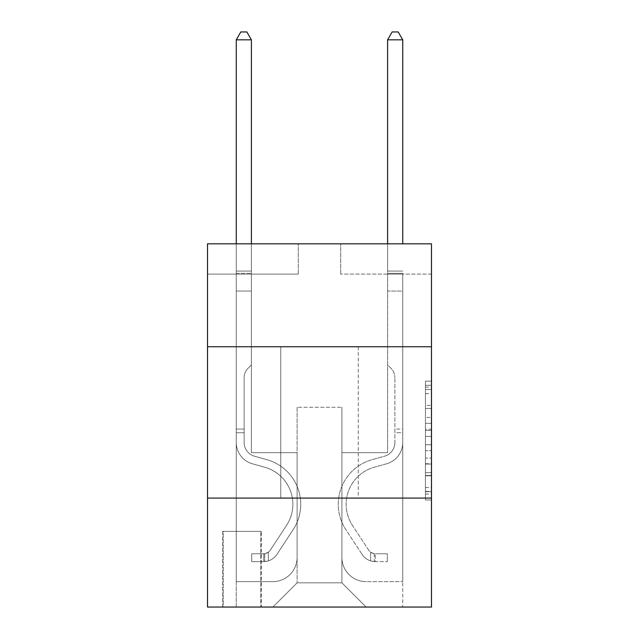 <?xml version="1.0" encoding="UTF-8"?>
<svg xmlns="http://www.w3.org/2000/svg" width="639" height="639" viewBox="0 0 639 639"><rect width="100%" height="100%" fill="white"/><g stroke="black" fill="none" stroke-linecap="round" stroke-linejoin="round"><path stroke-width="0.48" stroke-dasharray="3.19 2.4" d="M425.438 417.403L425.438 436.413L431.493 436.413L431.493 494.051L431.493 387.098L431.493 436.413L425.438 436.413L425.438 385.309L425.438 499.994L425.438 381.156L425.438 491.679L431.493 491.679L425.438 491.679L431.493 491.679L425.438 491.679L425.438 472.66L425.438 499.994L431.493 499.994L431.493 381.156L431.493 491.375L431.493 444.736L425.438 444.736L431.493 444.736L431.493 472.66L431.493 389.471L425.438 389.471L431.493 389.471L431.493 499.994L431.493 387.098L431.493 499.994L425.438 499.994L425.438 381.156L431.493 381.156L431.493 387.098L431.493 381.156L431.493 387.098L431.493 381.156L431.493 385.309L431.493 381.156L425.438 381.156L425.438 389.471L431.493 389.471L425.438 389.471L425.438 417.403L431.493 417.403M358.247 346.745L358.247 498.085L280.753 498.085L358.247 498.085L280.753 498.085L358.247 498.085L358.247 346.745L280.753 346.745L280.753 498.085L280.753 346.745L358.247 346.745M261.383 531.376L222.644 531.376L261.383 531.376L261.383 607.05L222.644 607.05L261.383 607.05M222.644 531.376L222.644 607.05M431.493 429.28L431.493 423.345L431.493 429.28L425.438 429.28L425.438 405.366L425.438 475.783L425.438 458.099L431.493 458.099L425.438 458.099L425.438 499.994L431.493 499.994L425.438 499.994L431.493 499.994L425.438 499.994L425.438 381.156L431.493 381.156L425.438 381.156L431.493 381.156L425.438 381.156L425.438 429.28L431.493 429.28M431.493 498.085L431.493 607.05L207.507 607.05L207.507 498.085L431.493 498.085L431.493 243.826L340.691 243.826L431.493 243.826L431.493 274.099L431.493 243.826L207.507 243.826L298.309 243.826L207.507 243.826L207.507 274.099L298.309 274.099L207.507 274.099L207.507 243.826L207.507 346.745L431.493 346.745L207.507 346.745L207.507 498.085L431.493 498.085L207.507 498.085M431.493 274.099L340.691 274.099L431.493 274.099M387.601 274.099L402.738 274.099L387.601 274.099L402.738 274.099L387.601 274.099L402.738 274.099L387.601 274.099L402.738 274.099L387.601 274.099L402.738 274.099L387.601 274.099L402.738 274.099L387.601 274.099L402.738 274.099L387.601 274.099L402.738 274.099L387.601 274.099L402.738 274.099L387.601 274.099L402.738 274.099L387.601 274.099L387.601 452.684L341.897 452.684L341.897 582.832L297.103 582.832L341.897 582.832L366.115 607.05L402.738 607.05L402.738 274.099L402.738 607.05L272.885 607.05L366.115 607.05L341.897 582.832L366.115 607.05L341.897 582.832L341.897 407.275L341.897 557.408A24.218 24.218 0 0 0 366.115 581.626L402.738 581.626L402.738 274.099L402.738 581.626L402.738 274.099L402.738 581.626L402.738 274.099L402.738 581.626L402.738 274.099L402.738 581.626L402.738 274.099L402.738 581.626L402.738 274.099L402.738 581.626L402.738 274.099L402.738 581.626L402.738 274.099L402.738 581.626L366.115 581.626A24.218 24.218 0 0 1 341.897 557.408A24.218 24.218 0 0 0 366.115 581.626A24.218 24.218 0 0 1 341.897 557.408A24.218 24.218 0 0 0 366.115 581.626A24.218 24.218 0 0 1 341.897 557.408A24.218 24.218 0 0 0 366.115 581.626A24.218 24.218 0 0 1 341.897 557.408A24.218 24.218 0 0 0 366.115 581.626A24.218 24.218 0 0 1 341.897 557.408A24.218 24.218 0 0 0 366.115 581.626A24.218 24.218 0 0 1 341.897 557.408A24.218 24.218 0 0 0 366.115 581.626A24.218 24.218 0 0 1 341.897 557.408A24.218 24.218 0 0 0 366.115 581.626A24.218 24.218 0 0 1 341.897 557.408A24.218 24.218 0 0 0 366.115 581.626A24.218 24.218 0 0 1 341.897 557.408L341.897 452.684L341.897 557.408L341.897 452.684L341.897 557.408L341.897 452.684L341.897 557.408L341.897 452.684L341.897 557.408L341.897 452.684L341.897 557.408L341.897 452.684L341.897 557.408L341.897 452.684L341.897 557.408L341.897 452.684L341.897 557.408L341.897 452.684L387.601 452.684L341.897 452.684L387.601 452.684L341.897 452.684L387.601 452.684L341.897 452.684L387.601 452.684L341.897 452.684L387.601 452.684L341.897 452.684L387.601 452.684L341.897 452.684L387.601 452.684L341.897 452.684L387.601 452.684L341.897 452.684L387.601 452.684L341.897 452.684L387.601 452.684L387.601 274.099M236.262 274.099L251.399 274.099L236.262 274.099L251.399 274.099L236.262 274.099L251.399 274.099L236.262 274.099L251.399 274.099L236.262 274.099L251.399 274.099L236.262 274.099L251.399 274.099L236.262 274.099L251.399 274.099L236.262 274.099L251.399 274.099L236.262 274.099L251.399 274.099L236.262 274.099L251.399 274.099L236.262 274.099L236.262 607.05L272.885 607.05L297.103 582.832L297.103 452.684L251.399 452.684L251.399 274.099L251.399 452.684L251.399 274.099L251.399 452.684L251.399 274.099L251.399 452.684L251.399 274.099L251.399 452.684L251.399 274.099L251.399 452.684L251.399 274.099L251.399 452.684L251.399 274.099L251.399 452.684L251.399 274.099L251.399 452.684L251.399 274.099L251.399 452.684L251.399 274.099L251.399 452.684L297.103 452.684L251.399 452.684L297.103 452.684L251.399 452.684L297.103 452.684L251.399 452.684L297.103 452.684L251.399 452.684L297.103 452.684L251.399 452.684L297.103 452.684L251.399 452.684L297.103 452.684L251.399 452.684L297.103 452.684L251.399 452.684L297.103 452.684L251.399 452.684L297.103 452.684L297.103 582.832L272.885 607.05L297.103 582.832L272.885 607.05L236.262 607.05L236.262 274.099L236.262 581.626L272.885 581.626A24.218 24.218 0 0 0 297.103 557.408L297.103 452.684L297.103 557.408A24.218 24.218 0 0 1 272.885 581.626A24.218 24.218 0 0 0 297.103 557.408A24.218 24.218 0 0 1 272.885 581.626A24.218 24.218 0 0 0 297.103 557.408A24.218 24.218 0 0 1 272.885 581.626A24.218 24.218 0 0 0 297.103 557.408A24.218 24.218 0 0 1 272.885 581.626A24.218 24.218 0 0 0 297.103 557.408A24.218 24.218 0 0 1 272.885 581.626A24.218 24.218 0 0 0 297.103 557.408A24.218 24.218 0 0 1 272.885 581.626A24.218 24.218 0 0 0 297.103 557.408A24.218 24.218 0 0 1 272.885 581.626A24.218 24.218 0 0 0 297.103 557.408A24.218 24.218 0 0 1 272.885 581.626A24.218 24.218 0 0 0 297.103 557.408A24.218 24.218 0 0 1 272.885 581.626L236.262 581.626L272.885 581.626L236.262 581.626L272.885 581.626L236.262 581.626L272.885 581.626L236.262 581.626L272.885 581.626L236.262 581.626L272.885 581.626L236.262 581.626L272.885 581.626L236.262 581.626L272.885 581.626L236.262 581.626L272.885 581.626L236.262 581.626L236.262 274.099M223.243 607.05L260.776 607.05L223.243 607.05L223.243 531.376L260.776 531.376L260.776 607.05L260.776 531.376L223.243 531.376L223.243 607.05M297.103 407.275L297.103 582.832L297.103 407.275L341.897 407.275L297.103 407.275M340.691 274.099L340.691 243.826L340.691 274.099M298.309 274.099L298.309 243.826L298.309 274.099M431.493 346.745L207.507 346.745M425.438 436.413L431.493 436.413L425.438 436.413M425.438 385.309L425.438 381.156L425.438 385.309L431.493 385.309L425.438 385.309M425.438 475.48L425.438 450.679L425.438 475.48L431.493 475.48L425.438 475.48M425.438 450.679L425.438 444.736L431.493 444.736L425.438 444.736L425.438 450.679L431.493 450.679L425.438 450.679M425.438 405.366L425.438 389.471L425.438 405.366L431.493 405.366L425.438 405.366M425.438 381.156L431.493 381.156L425.438 381.156L425.438 387.098L425.438 381.156L431.493 381.156M425.438 499.994L431.493 499.994L425.438 499.994L425.438 494.051L425.438 499.994M236.262 432.707L236.262 39.818L236.262 291.049L236.262 39.818L251.399 39.818L251.399 271.072L251.399 39.818L236.262 39.818L240.799 31.95L246.854 31.95L240.799 31.95L236.262 39.818L236.262 291.049L236.262 39.818L251.399 39.818L246.854 31.95L251.399 39.818L251.399 291.049L236.262 291.049L236.262 39.818L240.799 31.95L246.854 31.95L240.799 31.95L236.262 39.818L236.262 291.049L236.262 39.818L251.399 39.818L236.262 39.818L240.799 31.95L246.854 31.95L251.399 39.818L246.854 31.95L240.799 31.95L236.262 39.818L236.262 291.049L236.262 39.818L251.399 39.818L251.399 271.072L251.399 39.818L236.262 39.818L240.799 31.95L246.854 31.95L251.399 39.818L246.854 31.95L240.799 31.95L236.262 39.818L236.262 291.049L251.399 291.049L251.399 364.901L247.988 368.312A13.155 13.155 0 0 0 244.13 377.617A13.155 13.155 0 0 1 247.988 368.312L251.399 364.901L251.399 271.072L251.399 291.049L236.262 291.049L236.262 442.515A22.093 22.093 0 0 0 252.429 463.802A22.093 22.093 0 0 1 236.262 442.515L236.262 291.049L251.399 291.049L251.399 364.901L247.988 368.312A13.155 13.155 0 0 0 244.13 377.617A13.155 13.155 0 0 1 247.988 368.312L251.399 364.901L251.399 39.818L251.399 291.049L236.262 291.049L236.262 442.515A22.093 22.093 0 0 0 252.429 463.802A22.093 22.093 0 0 1 236.262 442.515L236.262 291.049L251.399 291.049L251.399 364.901L247.988 368.312A13.155 13.155 0 0 0 244.13 377.617A13.155 13.155 0 0 1 247.988 368.312L251.399 364.901L251.399 39.818L236.262 39.818L251.399 39.818L246.854 31.95L251.399 39.818L251.399 291.049L236.262 291.049L236.262 442.515A22.093 22.093 0 0 0 252.429 463.802A22.093 22.093 0 0 1 236.262 442.515L236.262 291.049L251.399 291.049L251.399 364.901L247.988 368.312A13.155 13.155 0 0 0 244.13 377.617A13.155 13.155 0 0 1 247.988 368.312L251.399 364.901L251.399 39.818L236.262 39.818L240.799 31.95L246.854 31.95L240.799 31.95L236.262 39.818L236.262 271.072L236.262 39.818L251.399 39.818L246.854 31.95L251.399 39.818L251.399 291.049L236.262 291.049L236.262 442.515A22.093 22.093 0 0 0 252.429 463.802L264.746 467.237L252.429 463.802A22.093 22.093 0 0 1 236.262 442.515L236.262 291.049L251.399 291.049L251.399 364.901L247.988 368.312A13.155 13.155 0 0 0 244.13 377.617A13.155 13.155 0 0 1 247.988 368.312L251.399 364.901L251.399 39.818L236.262 39.818L240.799 31.95L246.854 31.95L240.799 31.95L236.262 39.818L236.262 273.332L236.262 39.818L251.399 39.818L246.854 31.95L251.399 39.818L251.399 291.049L236.262 291.049L236.262 442.515A22.093 22.093 0 0 0 252.429 463.802A22.093 22.093 0 0 1 236.262 442.515L236.262 291.049L251.399 291.049L251.399 364.901L247.988 368.312A13.155 13.155 0 0 0 244.13 377.617A13.155 13.155 0 0 1 247.988 368.312L251.399 364.901L251.399 39.818L236.262 39.818L240.799 31.95L246.854 31.95L240.799 31.95L236.262 39.818L236.262 442.515A22.093 22.093 0 0 0 252.429 463.802A22.093 22.093 0 0 1 236.262 442.515L236.262 291.049L251.399 291.049L251.399 364.901L247.988 368.312A13.155 13.155 0 0 0 244.13 377.617A13.155 13.155 0 0 1 247.988 368.312L251.399 364.901L251.399 291.049L236.262 291.049L236.262 442.515A22.093 22.093 0 0 0 252.429 463.802L264.746 467.237L252.429 463.802A22.093 22.093 0 0 1 236.262 442.515L236.262 291.049L251.399 291.049L251.399 273.332L251.399 364.901L247.988 368.312A13.155 13.155 0 0 0 244.13 377.617A13.155 13.155 0 0 1 247.988 368.312L251.399 364.901L251.399 291.049L236.262 291.049L236.262 442.515A22.093 22.093 0 0 0 252.429 463.802A22.093 22.093 0 0 1 236.262 442.515L236.262 291.049L251.399 291.049L251.399 271.072L251.399 364.901L247.988 368.312A13.155 13.155 0 0 0 244.13 377.617A13.155 13.155 0 0 1 247.988 368.312L251.399 364.901L251.399 291.049L236.262 291.049L236.262 442.515A22.093 22.093 0 0 0 252.429 463.802A22.093 22.093 0 0 1 236.262 442.515L236.262 291.049L251.399 291.049L251.399 39.818L246.854 31.95L251.399 39.818L251.399 364.901L247.988 368.312A13.155 13.155 0 0 0 244.13 377.617A13.155 13.155 0 0 1 247.988 368.312L251.399 364.901L251.399 291.049L236.262 291.049L236.262 442.515L236.262 432.707L244.13 432.707L244.13 429.073L236.262 429.073L244.13 429.073L244.13 442.515L244.13 377.617L244.13 442.515A14.226 14.226 0 0 0 254.538 456.222A14.226 14.226 0 0 1 244.13 442.515L244.13 377.617L244.13 442.515L244.13 429.073L236.262 429.073L244.13 429.073L244.13 442.515A14.226 14.226 0 0 0 254.538 456.222A14.226 14.226 0 0 1 244.13 442.515L244.13 377.617L244.13 442.515A14.226 14.226 0 0 0 254.538 456.222A14.226 14.226 0 0 1 244.13 442.515L244.13 377.617L244.13 442.515L244.13 429.073L236.262 429.073L244.13 429.073L244.13 442.515A14.226 14.226 0 0 0 254.538 456.222L266.854 459.657L254.538 456.222A14.226 14.226 0 0 1 244.13 442.515L244.13 377.617L244.13 442.515A14.226 14.226 0 0 0 254.538 456.222A14.226 14.226 0 0 1 244.13 442.515L244.13 377.617L244.13 442.515L244.13 429.073L236.262 429.073L244.13 429.073L244.13 442.515A14.226 14.226 0 0 0 254.538 456.222A14.226 14.226 0 0 1 244.13 442.515L244.13 377.617L244.13 442.515A14.226 14.226 0 0 0 254.538 456.222L266.854 459.657L254.538 456.222A14.226 14.226 0 0 1 244.13 442.515L244.13 377.617L244.13 442.515L244.13 429.073L236.262 429.073L244.13 429.073L244.13 442.515A14.226 14.226 0 0 0 254.538 456.222A14.226 14.226 0 0 1 244.13 442.515L244.13 377.617L244.13 442.515A14.226 14.226 0 0 0 254.538 456.222A14.226 14.226 0 0 1 244.13 442.515L244.13 377.617L244.13 442.515L244.13 432.707L236.262 432.707M263.803 561.641A16.039 16.039 0 0 0 276.919 554.404L293.141 529.667A46.312 46.312 0 0 0 266.854 459.657L254.538 456.222L266.854 459.657A46.312 46.312 0 0 1 293.141 529.667A46.312 46.312 0 0 0 266.854 459.657L254.538 456.222A14.226 14.226 0 0 1 244.13 442.515A14.226 14.226 0 0 0 254.538 456.222A14.226 14.226 0 0 1 244.13 442.515A14.226 14.226 0 0 0 254.538 456.222L266.854 459.657L254.538 456.222A14.226 14.226 0 0 1 244.13 442.515A14.226 14.226 0 0 0 254.538 456.222A14.226 14.226 0 0 1 244.13 442.515A14.226 14.226 0 0 0 254.538 456.222L266.854 459.657L254.538 456.222A14.226 14.226 0 0 1 244.13 442.515A14.226 14.226 0 0 0 254.538 456.222L266.854 459.657A46.312 46.312 0 0 1 293.141 529.667A46.312 46.312 0 0 0 266.854 459.657L254.538 456.222A14.226 14.226 0 0 1 244.13 442.515A14.226 14.226 0 0 0 254.538 456.222A14.226 14.226 0 0 1 244.13 442.515A14.226 14.226 0 0 0 254.538 456.222L266.854 459.657L254.538 456.222A14.226 14.226 0 0 1 244.13 442.515A14.226 14.226 0 0 0 254.538 456.222L266.854 459.657L254.538 456.222A14.226 14.226 0 0 1 244.13 442.515A14.226 14.226 0 0 0 254.538 456.222A14.226 14.226 0 0 1 244.13 442.515A14.226 14.226 0 0 0 254.538 456.222L266.854 459.657A46.312 46.312 0 0 1 293.141 529.667L276.919 554.404L293.141 529.667A46.312 46.312 0 0 0 266.854 459.657L254.538 456.222A14.226 14.226 0 0 1 244.13 442.515A14.226 14.226 0 0 0 254.538 456.222L266.854 459.657A46.312 46.312 0 0 1 293.141 529.667A46.312 46.312 0 0 0 266.854 459.657L254.538 456.222L266.854 459.657A46.312 46.312 0 0 1 293.141 529.667A46.312 46.312 0 0 0 266.854 459.657L254.538 456.222L266.854 459.657A46.312 46.312 0 0 1 293.141 529.667L276.919 554.404L293.141 529.667A46.312 46.312 0 0 0 266.854 459.657L254.538 456.222L266.854 459.657A46.312 46.312 0 0 1 293.141 529.667A46.312 46.312 0 0 0 266.854 459.657L254.538 456.222L266.854 459.657A46.312 46.312 0 0 1 293.141 529.667A46.312 46.312 0 0 0 266.854 459.657L254.538 456.222L266.854 459.657A46.312 46.312 0 0 1 293.141 529.667L276.919 554.404A16.039 16.039 0 0 1 268.348 560.898A16.039 16.039 0 0 0 276.919 554.404L293.141 529.667A46.312 46.312 0 0 0 266.854 459.657L254.538 456.222L266.854 459.657A46.312 46.312 0 0 1 293.141 529.667A46.312 46.312 0 0 0 266.854 459.657A46.312 46.312 0 0 1 293.141 529.667L276.919 554.404L293.141 529.667A46.312 46.312 0 0 0 266.854 459.657A46.312 46.312 0 0 1 293.141 529.667A46.312 46.312 0 0 0 266.854 459.657A46.312 46.312 0 0 1 293.141 529.667L276.919 554.404L293.141 529.667A46.312 46.312 0 0 0 266.854 459.657A46.312 46.312 0 0 1 293.141 529.667L276.919 554.404A16.039 16.039 0 0 1 268.348 560.898C263.683 561.889 263.683 561.889 268.348 560.898C263.683 561.889 263.683 561.889 268.348 560.898A16.039 16.039 0 0 0 276.919 554.404L293.141 529.667A46.312 46.312 0 0 0 266.854 459.657A46.312 46.312 0 0 1 293.141 529.667A46.312 46.312 0 0 0 266.854 459.657A46.312 46.312 0 0 1 293.141 529.667L276.919 554.404L293.141 529.667A46.312 46.312 0 0 0 266.854 459.657A46.312 46.312 0 0 1 293.141 529.667L276.919 554.404L293.141 529.667A46.312 46.312 0 0 0 266.854 459.657A46.312 46.312 0 0 1 293.141 529.667A46.312 46.312 0 0 0 266.854 459.657A46.312 46.312 0 0 1 293.141 529.667L276.919 554.404A16.039 16.039 0 0 1 268.348 560.898C263.683 561.889 263.683 561.889 268.348 560.898C263.683 561.889 263.683 561.889 268.348 560.898A16.039 16.039 0 0 0 276.919 554.404L293.141 529.667A46.312 46.312 0 0 0 266.854 459.657A46.312 46.312 0 0 1 293.141 529.667L276.919 554.404A16.039 16.039 0 0 1 268.348 560.898C263.683 561.889 263.683 561.889 268.348 560.898C263.683 561.889 263.683 561.889 268.348 560.898A16.039 16.039 0 0 0 276.919 554.404L293.141 529.667L276.919 554.404A16.039 16.039 0 0 1 268.348 560.898C263.683 561.889 263.683 561.889 268.348 560.898C263.683 561.889 263.683 561.889 268.348 560.898A16.039 16.039 0 0 0 276.919 554.404L293.141 529.667L276.919 554.404A16.039 16.039 0 0 1 268.348 560.898C263.683 561.889 263.683 561.889 268.348 560.898C263.683 561.889 263.683 561.889 268.348 560.898A16.039 16.039 0 0 0 276.919 554.404L293.141 529.667L276.919 554.404A16.039 16.039 0 0 1 268.348 560.898C263.683 561.889 263.683 561.889 268.348 560.898C263.683 561.889 263.683 561.889 268.348 560.898A16.039 16.039 0 0 0 276.919 554.404L293.141 529.667L276.919 554.404A16.039 16.039 0 0 1 268.348 560.898C263.683 561.889 263.683 561.889 268.348 560.898C263.683 561.889 263.683 561.889 268.348 560.898A16.039 16.039 0 0 0 276.919 554.404L293.141 529.667L276.919 554.404A16.039 16.039 0 0 1 268.348 560.898C263.683 561.889 263.683 561.889 268.348 560.898C263.683 561.889 263.683 561.889 268.348 560.898A16.039 16.039 0 0 0 276.919 554.404L293.141 529.667L276.919 554.404A16.039 16.039 0 0 1 268.348 560.898C263.683 561.889 263.683 561.889 268.348 560.898C263.683 561.889 263.683 561.889 268.348 560.898A16.039 16.039 0 0 0 276.919 554.404A16.039 16.039 0 0 1 263.803 561.641L263.803 553.773A8.171 8.171 0 0 0 270.337 550.091L286.568 525.354A38.444 38.444 0 0 0 264.746 467.237A38.444 38.444 0 0 1 286.568 525.354A38.444 38.444 0 0 0 264.746 467.237L252.429 463.802A22.093 22.093 0 0 1 236.262 442.515A22.093 22.093 0 0 0 252.429 463.802A22.093 22.093 0 0 1 236.262 442.515A22.093 22.093 0 0 0 252.429 463.802L264.746 467.237L252.429 463.802A22.093 22.093 0 0 1 236.262 442.515A22.093 22.093 0 0 0 252.429 463.802A22.093 22.093 0 0 1 236.262 442.515A22.093 22.093 0 0 0 252.429 463.802L264.746 467.237A38.444 38.444 0 0 1 286.568 525.354A38.444 38.444 0 0 0 264.746 467.237L252.429 463.802A22.093 22.093 0 0 1 236.262 442.515A22.093 22.093 0 0 0 252.429 463.802L264.746 467.237L252.429 463.802A22.093 22.093 0 0 1 236.262 442.515A22.093 22.093 0 0 0 252.429 463.802A22.093 22.093 0 0 1 236.262 442.515A22.093 22.093 0 0 0 252.429 463.802L264.746 467.237L252.429 463.802A22.093 22.093 0 0 1 236.262 442.515A22.093 22.093 0 0 0 252.429 463.802L264.746 467.237A38.444 38.444 0 0 1 286.568 525.354L270.337 550.091L286.568 525.354A38.444 38.444 0 0 0 264.746 467.237L252.429 463.802A22.093 22.093 0 0 1 236.262 442.515A22.093 22.093 0 0 0 252.429 463.802A22.093 22.093 0 0 1 236.262 442.515A22.093 22.093 0 0 0 252.429 463.802L264.746 467.237L252.429 463.802A22.093 22.093 0 0 1 236.262 442.515A22.093 22.093 0 0 0 252.429 463.802L264.746 467.237A38.444 38.444 0 0 1 286.568 525.354A38.444 38.444 0 0 0 264.746 467.237L252.429 463.802L264.746 467.237A38.444 38.444 0 0 1 286.568 525.354A38.444 38.444 0 0 0 264.746 467.237L252.429 463.802L264.746 467.237A38.444 38.444 0 0 1 286.568 525.354L270.337 550.091L286.568 525.354A38.444 38.444 0 0 0 264.746 467.237L252.429 463.802L264.746 467.237A38.444 38.444 0 0 1 286.568 525.354A38.444 38.444 0 0 0 264.746 467.237L252.429 463.802L264.746 467.237A38.444 38.444 0 0 1 286.568 525.354A38.444 38.444 0 0 0 264.746 467.237L252.429 463.802L264.746 467.237A38.444 38.444 0 0 1 286.568 525.354L270.337 550.091A8.171 8.171 0 0 1 268.348 552.192C263.763 554.293 263.763 554.293 268.348 552.192C263.763 554.293 263.763 554.293 268.348 552.192A8.171 8.171 0 0 0 270.337 550.091L286.568 525.354A38.444 38.444 0 0 0 264.746 467.237L252.429 463.802L264.746 467.237A38.444 38.444 0 0 1 286.568 525.354A38.444 38.444 0 0 0 264.746 467.237A38.444 38.444 0 0 1 286.568 525.354L270.337 550.091L286.568 525.354A38.444 38.444 0 0 0 264.746 467.237A38.444 38.444 0 0 1 286.568 525.354A38.444 38.444 0 0 0 264.746 467.237A38.444 38.444 0 0 1 286.568 525.354L270.337 550.091L286.568 525.354A38.444 38.444 0 0 0 264.746 467.237A38.444 38.444 0 0 1 286.568 525.354L270.337 550.091A8.171 8.171 0 0 1 268.348 552.192C263.763 554.293 263.763 554.293 268.348 552.192C263.763 554.293 263.763 554.293 268.348 552.192A8.171 8.171 0 0 0 270.337 550.091L286.568 525.354A38.444 38.444 0 0 0 264.746 467.237A38.444 38.444 0 0 1 286.568 525.354A38.444 38.444 0 0 0 264.746 467.237A38.444 38.444 0 0 1 286.568 525.354L270.337 550.091L286.568 525.354A38.444 38.444 0 0 0 264.746 467.237A38.444 38.444 0 0 1 286.568 525.354L270.337 550.091L286.568 525.354A38.444 38.444 0 0 0 264.746 467.237A38.444 38.444 0 0 1 286.568 525.354A38.444 38.444 0 0 0 264.746 467.237A38.444 38.444 0 0 1 286.568 525.354L270.337 550.091A8.171 8.171 0 0 1 268.348 552.192C263.763 554.293 263.763 554.293 268.348 552.192C263.763 554.293 263.763 554.293 268.348 552.192A8.171 8.171 0 0 0 270.337 550.091L286.568 525.354A38.444 38.444 0 0 0 264.746 467.237A38.444 38.444 0 0 1 286.568 525.354L270.337 550.091A8.171 8.171 0 0 1 268.348 552.192C263.763 554.293 263.763 554.293 268.348 552.192C263.763 554.293 263.763 554.293 268.348 552.192A8.171 8.171 0 0 0 270.337 550.091L286.568 525.354L270.337 550.091A8.171 8.171 0 0 1 268.348 552.192C263.763 554.293 263.763 554.293 268.348 552.192C263.763 554.293 263.763 554.293 268.348 552.192A8.171 8.171 0 0 0 270.337 550.091L286.568 525.354L270.337 550.091A8.171 8.171 0 0 1 268.348 552.192C263.763 554.293 263.763 554.293 268.348 552.192C263.763 554.293 263.763 554.293 268.348 552.192A8.171 8.171 0 0 0 270.337 550.091L286.568 525.354L270.337 550.091A8.171 8.171 0 0 1 268.348 552.192C263.763 554.293 263.763 554.293 268.348 552.192C263.763 554.293 263.763 554.293 268.348 552.192A8.171 8.171 0 0 0 270.337 550.091L286.568 525.354L270.337 550.091A8.171 8.171 0 0 1 268.348 552.192C263.763 554.293 263.763 554.293 268.348 552.192C263.763 554.293 263.763 554.293 268.348 552.192A8.171 8.171 0 0 0 270.337 550.091L286.568 525.354L270.337 550.091A8.171 8.171 0 0 1 268.348 552.192C263.763 554.293 263.763 554.293 268.348 552.192C263.763 554.293 263.763 554.293 268.348 552.192A8.171 8.171 0 0 0 270.337 550.091L286.568 525.354L270.337 550.091A8.171 8.171 0 0 1 268.348 552.192C263.763 554.293 263.763 554.293 268.348 552.192C263.763 554.293 263.763 554.293 268.348 552.192A8.171 8.171 0 0 0 270.337 550.091A8.171 8.171 0 0 1 263.803 553.773L263.803 561.641L251.702 561.649L263.803 561.641A16.039 16.039 0 0 0 276.919 554.404A16.039 16.039 0 0 1 263.803 561.641L263.803 553.773L251.702 553.781L263.803 553.773A8.171 8.171 0 0 0 270.337 550.091A8.171 8.171 0 0 1 263.803 553.773L263.803 561.641L251.702 561.649L251.702 553.781L251.702 561.649L263.803 561.641A16.039 16.039 0 0 0 276.919 554.404A16.039 16.039 0 0 1 263.803 561.641L263.803 553.773L251.702 553.781L263.803 553.773A8.171 8.171 0 0 0 270.337 550.091A8.171 8.171 0 0 1 263.803 553.773L263.803 561.641L251.702 561.649L251.702 553.781L251.702 561.649L263.803 561.641A16.039 16.039 0 0 0 276.919 554.404A16.039 16.039 0 0 1 263.803 561.641L263.803 553.773L251.702 553.781L263.803 553.773A8.171 8.171 0 0 0 270.337 550.091A8.171 8.171 0 0 1 263.803 553.773L263.803 561.641L251.702 561.649L251.702 553.781L251.702 561.649L263.803 561.641A16.039 16.039 0 0 0 276.919 554.404A16.039 16.039 0 0 1 263.803 561.641L263.803 553.773L251.702 553.781L263.803 553.773A8.171 8.171 0 0 0 270.337 550.091A8.171 8.171 0 0 1 263.803 553.773L263.803 561.641L251.702 561.649L251.702 553.781L251.702 561.649L263.803 561.641A16.039 16.039 0 0 0 276.919 554.404A16.039 16.039 0 0 1 263.803 561.641L263.803 553.773L251.702 553.781L263.803 553.773A8.171 8.171 0 0 0 270.337 550.091A8.171 8.171 0 0 1 263.803 553.773L263.803 561.641L251.702 561.649L251.702 553.781L251.702 561.649L263.803 561.641A16.039 16.039 0 0 0 276.919 554.404A16.039 16.039 0 0 1 263.803 561.641L263.803 553.773L251.702 553.781L263.803 553.773A8.171 8.171 0 0 0 270.337 550.091A8.171 8.171 0 0 1 263.803 553.773L263.803 561.641L251.702 561.649L251.702 553.781L251.702 561.649L263.803 561.641A16.039 16.039 0 0 0 276.919 554.404A16.039 16.039 0 0 1 263.803 561.641L263.803 553.773L251.702 553.781L263.803 553.773A8.171 8.171 0 0 0 270.337 550.091A8.171 8.171 0 0 1 263.803 553.773L263.803 561.641L251.702 561.649L251.702 553.781L251.702 561.649L263.803 561.641A16.039 16.039 0 0 0 276.919 554.404A16.039 16.039 0 0 1 263.803 561.641L263.803 553.773L251.702 553.781L263.803 553.773A8.171 8.171 0 0 0 270.337 550.091A8.171 8.171 0 0 1 263.803 553.773L263.803 561.641L251.702 561.649L251.702 553.781L251.702 561.649L263.803 561.641A16.039 16.039 0 0 0 276.919 554.404A16.039 16.039 0 0 1 263.803 561.641L263.803 553.773L251.702 553.781L263.803 553.773A8.171 8.171 0 0 0 270.337 550.091A8.171 8.171 0 0 1 263.803 553.773L263.803 561.641L251.702 561.649L251.702 553.781L251.702 561.649L263.803 561.641M394.87 429.073L394.87 432.707L402.738 432.707L402.738 429.073L402.738 442.515L402.738 273.332L402.738 291.049L387.601 291.049L387.601 364.901L391.012 368.312A13.155 13.155 0 0 1 394.87 377.617A13.155 13.155 0 0 0 391.012 368.312L387.601 364.901L387.601 291.049L402.738 291.049L402.738 442.515L402.738 432.707L394.87 432.707L394.87 429.073L402.738 429.073M375.197 561.641A16.039 16.039 0 0 1 362.081 554.404L345.859 529.667A46.312 46.312 0 0 1 372.146 459.657L384.462 456.222A14.226 14.226 0 0 0 394.87 442.515L394.87 377.617L394.87 442.515A14.226 14.226 0 0 1 384.462 456.222A14.226 14.226 0 0 0 394.87 442.515A14.226 14.226 0 0 1 384.462 456.222L372.146 459.657A46.312 46.312 0 0 0 345.859 529.667A46.312 46.312 0 0 1 372.146 459.657A46.312 46.312 0 0 0 345.859 529.667L362.081 554.404A16.039 16.039 0 0 0 370.652 560.898A16.039 16.039 0 0 1 362.081 554.404A16.039 16.039 0 0 0 375.197 561.641L375.197 553.773A8.171 8.171 0 0 1 368.663 550.091L352.432 525.354A38.444 38.444 0 0 1 374.254 467.237L386.571 463.802A22.093 22.093 0 0 0 402.738 442.515A22.093 22.093 0 0 1 386.571 463.802A22.093 22.093 0 0 0 402.738 442.515A22.093 22.093 0 0 1 386.571 463.802L374.254 467.237A38.444 38.444 0 0 0 352.432 525.354A38.444 38.444 0 0 1 374.254 467.237A38.444 38.444 0 0 0 352.432 525.354L368.663 550.091A8.171 8.171 0 0 0 370.652 552.192C375.237 554.293 375.237 554.293 370.652 552.192C375.237 554.293 375.237 554.293 370.652 552.192A8.171 8.171 0 0 1 368.663 550.091A8.171 8.171 0 0 0 375.197 553.773L375.197 561.641L387.298 561.649L375.197 561.641M387.298 553.781L375.5 553.781L387.298 553.781L387.298 561.649L387.298 553.781M387.601 243.826L387.601 271.072L402.738 271.072L387.601 271.072L387.601 273.332L387.601 39.818L402.738 39.818L402.738 243.826M370.652 560.898C375.317 561.889 375.317 561.889 370.652 560.898C375.317 561.889 375.317 561.889 370.652 560.898L370.652 552.192L370.652 560.898M387.601 273.332L387.601 291.049L387.601 273.332L402.738 273.332L387.601 273.332M402.738 39.818L398.201 31.95L392.146 31.95L387.601 39.818M236.262 243.826L236.262 39.818L251.399 39.818L236.262 39.818L240.799 31.95L246.854 31.95L240.799 31.95L236.262 39.818L236.262 271.072L236.262 39.818L251.399 39.818L246.854 31.95L251.399 39.818L251.399 271.072L251.399 39.818L236.262 39.818L240.799 31.95L246.854 31.95L240.799 31.95L236.262 39.818L251.399 39.818L246.854 31.95L251.399 39.818L251.399 243.826M251.702 553.781L263.5 553.781L251.702 553.781L251.702 561.649L251.702 553.781M236.262 271.072L236.262 273.332L236.262 271.072L251.399 271.072L236.262 271.072M268.348 560.898C263.683 561.889 263.683 561.889 268.348 560.898C263.683 561.889 263.683 561.889 268.348 560.898L268.348 552.192L268.348 560.898M251.399 39.818L246.854 31.95L240.799 31.95L236.262 39.818M425.438 472.66L431.493 472.66L425.438 472.66M425.438 463.746L431.493 463.746M425.438 408.489L431.493 408.489L425.438 408.489M425.438 387.098L431.493 387.098M425.438 494.051L431.493 494.051M425.438 487.517L431.493 487.517M425.438 393.632L431.493 393.632M425.438 430.47L431.493 430.47L425.438 430.47M425.438 464.042L431.493 464.042L425.438 464.042M425.438 475.783L431.493 475.783L425.438 475.783M425.438 423.345L431.493 423.345L425.438 423.345M236.262 273.332L251.399 273.332L236.262 273.332M425.438 491.375L431.493 491.375M425.438 491.679L431.493 491.679M425.438 389.471L431.493 389.471M264.714 553.686L264.714 561.601L264.714 553.686M374.286 553.686L374.286 561.601"/><path stroke-width="0.96" d="M431.493 346.745L431.493 243.826L207.507 243.826L207.507 346.745L431.493 346.745L431.493 607.05L207.507 607.05L207.507 346.745M431.493 498.085L207.507 498.085M402.738 243.826L402.738 39.818L387.601 39.818L387.601 243.826M387.601 39.818L392.146 31.95L398.201 31.95L402.738 39.818M251.399 243.826L251.399 39.818L236.262 39.818L236.262 243.826M236.262 39.818L240.799 31.95L246.854 31.95L251.399 39.818"/></g></svg>
